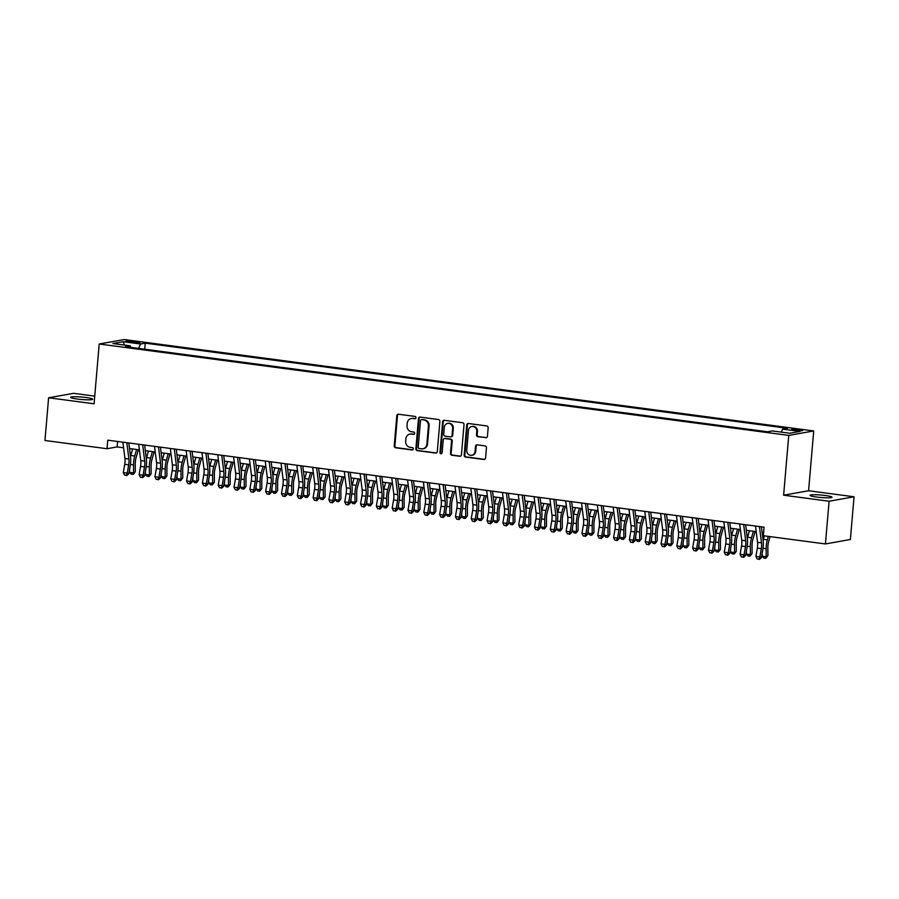 <?xml version="1.0" encoding="UTF-8"?>
<svg xmlns="http://www.w3.org/2000/svg" width="899" height="899" viewBox="0 0 899 899"><rect width="100%" height="100%" fill="white"/><g stroke="black" fill="none" stroke-linecap="round" stroke-linejoin="round"><path stroke-width="1.35" d="M415.979 417.743A1.191 1.09 -100.1 0 0 415.001 416.417L398.504 414.237A1.697 1.551 -100.1 0 0 396.807 415.709L394.223 445.893A1.697 1.551 -100.1 0 0 395.627 447.781L412.124 449.961A1.191 1.09 -100.1 0 0 413.304 448.938A1.191 1.09 -100.1 0 0 412.326 447.612L410.191 447.331A5.416 4.978 -100.1 0 1 405.685 441.308L405.899 438.791A5.416 4.978 -100.1 0 1 411.326 434.082L413.461 434.363A1.191 1.09 -100.1 0 0 414.641 433.34A1.191 1.09 -100.1 0 0 413.664 432.014L411.528 431.734A5.416 4.978 -100.1 0 1 407.022 425.71L407.236 423.193A5.416 4.978 -100.1 0 1 412.663 418.484L414.799 418.765A1.191 1.09 -100.1 0 0 415.979 417.743M825.327 495.506A11.046 1.236 4.9 0 0 810.01 495.338A11.046 1.236 4.9 0 0 816.697 497.046A11.046 1.236 4.9 0 0 832.013 497.226A11.046 1.236 4.9 0 0 825.327 495.506M85.967 397.504A11.046 1.236 4.9 0 0 70.65 397.336A11.046 1.236 4.9 0 0 77.336 399.044A11.046 1.236 4.9 0 0 92.653 399.223A11.046 1.236 4.9 0 0 85.967 397.504M799.368 429.576A5.518 0.618 4.9 0 0 791.704 429.486A5.518 0.618 4.9 0 0 795.053 430.34A5.518 0.618 4.9 0 0 802.717 430.43A5.518 0.618 4.9 0 0 799.368 429.576M485.741 437.757A1.697 1.551 -100.1 0 0 487.438 436.285L488.157 427.812A1.697 1.551 -100.1 0 0 486.752 425.935L468.435 423.508A1.697 1.551 -100.1 0 0 466.738 424.98L464.154 455.164A1.697 1.551 -100.1 0 0 465.558 457.052L483.876 459.479A1.697 1.551 -100.1 0 0 485.572 458.007L486.449 447.769A1.697 1.551 -100.1 0 0 485.044 445.893L477.2 444.848A1.697 1.551 -100.1 0 0 475.504 446.32L475.077 451.399A4.529 4.158 -100.1 0 1 471.717 455.31A4.529 4.158 -100.1 0 1 466.772 450.298L468.469 430.419A4.529 4.158 -100.1 0 1 471.829 426.508A4.529 4.158 -100.1 0 1 476.773 431.52L476.492 434.835A1.697 1.551 -100.1 0 0 477.897 436.723L486.415 437.633A1.697 1.551 -100.1 0 0 486.516 437.644M783.625 495.203L829.092 501.237L825.428 543.951L850.387 539.49L854.05 496.776L808.583 490.753L813.707 430.947L788.749 435.408L783.625 495.203L808.583 490.753M94.743 396.122L73.572 393.324L48.613 397.774L94.08 403.808L99.205 344.002L788.749 435.408M48.613 397.774L44.95 440.488L107.026 448.725L117.14 446.915L123.59 447.769M825.428 543.951L763.352 535.714L764.083 527.174L107.756 440.173L107.026 448.725M439.881 421.417A1.697 1.551 -100.1 0 0 438.476 419.53L420.159 417.102A1.697 1.551 -100.1 0 0 418.462 418.574L415.877 448.77A1.697 1.551 -100.1 0 0 417.282 450.646L435.599 453.074A1.697 1.551 -100.1 0 0 437.296 451.601L439.881 421.417M444.297 420.305L462.614 422.732A1.697 1.551 -100.1 0 1 464.019 424.62L461.434 454.804A1.697 1.551 -100.1 0 1 459.737 456.276L451.905 455.231A1.697 1.551 -100.1 0 1 450.489 453.354L451.545 441.106A1.697 1.551 -100.1 0 0 450.129 439.229L444.926 438.543A1.697 1.551 -100.1 0 0 443.241 440.004L442.139 452.759A1.191 1.09 -100.1 0 1 441.263 453.781A1.191 1.09 -100.1 0 1 439.971 452.467L442.6 421.777A1.697 1.551 -100.1 0 1 444.297 420.305M129.141 342.058L132.625 342.519A5.349 0.596 4.9 0 0 140.042 342.598A5.349 0.596 4.9 0 0 136.805 341.766L133.333 341.305A5.349 0.596 4.9 0 0 125.905 341.227A5.349 0.596 4.9 0 0 129.141 342.058M813.707 430.947L124.174 339.552L99.205 344.002M781.276 432.127L782.636 429.115L787.355 428.272L145.256 343.16L140.536 344.002L138.57 348.407M782.636 429.115L800.031 431.419L789.771 433.251L772.376 430.947L767.656 431.79L125.557 346.677L130.288 345.834L112.892 343.53L123.141 341.699L140.536 344.002M829.092 501.237L854.05 496.776M129.523 448.556L139.401 449.871M145.335 450.646L155.224 451.961M161.157 452.748L171.035 454.062M176.968 454.849L186.846 456.153M192.779 456.939L202.668 458.254M208.602 459.041L218.479 460.344M224.413 461.131L234.302 462.446M240.235 463.232L250.113 464.536M256.046 465.322L265.924 466.637M271.858 467.424L281.747 468.727M287.68 469.514L297.558 470.829M303.491 471.615L313.369 472.93M319.302 473.717L329.191 475.02M335.125 475.807L345.002 477.122M350.936 477.908L360.814 479.212M366.747 479.999L376.636 481.313M382.569 482.1L392.447 483.404M398.381 484.19L408.258 485.505M414.192 486.292L424.081 487.595M430.014 488.382L439.892 489.697M445.825 490.483L455.703 491.787M461.637 492.573L471.526 493.888M477.459 494.675L487.337 495.99M493.27 496.776L503.148 498.08M509.081 498.866L518.97 500.181M524.904 500.968L534.781 502.271M540.715 503.058L550.604 504.373M556.537 505.159L566.415 506.463M572.348 507.25L582.226 508.564M588.16 509.351L598.049 510.654M603.982 511.441L613.86 512.756M619.793 513.543L629.671 514.857M635.604 515.644L645.493 516.947M651.427 517.734L661.304 519.049M667.238 519.836L677.116 521.139M683.049 521.926L692.938 523.24M698.871 524.027L708.749 525.331M714.683 526.117L724.56 527.432M730.494 528.219L740.383 529.522M746.316 530.309L756.194 531.624M762.127 532.41L763.622 532.601M117.612 441.488L117.14 446.915M144.739 349.217L145.256 343.16M130.793 347.374L130.288 345.834M124.399 345.059L123.141 341.699M415.428 418.642L413.338 418.361A5.416 4.978 -100.1 0 0 411.922 418.395L411.248 418.518M409.91 434.116L410.585 433.992A5.416 4.978 -100.1 0 1 412 433.959L414.091 434.239M398.403 414.225A1.697 1.551 -100.1 0 0 397.482 415.585L394.897 445.769A1.697 1.551 -100.1 0 0 396.302 447.657L412.753 449.837M420.058 417.091A1.697 1.551 -100.1 0 0 419.136 418.451L416.552 448.646A1.697 1.551 -100.1 0 0 417.956 450.523L436.273 452.95A1.697 1.551 -100.1 0 0 436.375 452.961M421.665 419.676A1.191 1.09 -100.1 0 0 420.474 420.71L418.204 447.208A1.191 1.09 -100.1 0 0 419.192 448.522L421.44 448.826A5.416 4.978 -100.1 0 0 426.868 444.117L428.418 426.002A5.416 4.978 -100.1 0 0 423.912 419.979L422.339 419.563A1.191 1.09 -100.1 0 0 422.024 419.563L421.35 419.687M422.856 448.792L423.53 448.668A5.416 4.978 -100.1 0 0 427.542 443.994L426.868 444.117M422.339 419.563L424.586 419.855A5.416 4.978 -100.1 0 1 429.093 425.879L427.542 443.994M444.488 438.543L445.162 438.431A1.697 1.551 -100.1 0 1 445.612 438.42L450.804 439.105A1.697 1.551 -100.1 0 1 452.219 440.993L451.163 453.231A1.697 1.551 -100.1 0 0 452.579 455.119L460.412 456.153A1.697 1.551 -100.1 0 0 460.513 456.164M444.196 420.294A1.697 1.551 -100.1 0 0 443.274 421.653L440.645 452.343A1.191 1.09 -100.1 0 0 441.589 453.658M452.635 428.407A4.529 4.158 -100.1 0 0 447.68 423.395A4.529 4.158 -100.1 0 0 444.32 427.306L443.724 434.307A1.697 1.551 -100.1 0 0 445.129 436.195L450.332 436.88A1.697 1.551 -100.1 0 0 452.028 435.408L452.635 428.407L453.31 428.284A4.529 4.158 -100.1 0 0 448.354 423.272L447.68 423.395M450.77 436.869L451.444 436.745A1.697 1.551 -100.1 0 0 452.703 435.285L452.028 435.408M453.31 428.284L452.703 435.285M471.829 426.508L472.503 426.396A4.529 4.158 -100.1 0 1 477.448 431.396L477.167 434.711A1.697 1.551 -100.1 0 0 478.571 436.599L486.415 437.633M471.717 455.31L472.391 455.186A4.529 4.158 -100.1 0 0 475.751 451.276L475.077 451.399M477.111 444.836A1.697 1.551 -100.1 0 0 476.178 446.207L475.751 451.276M468.334 423.496A1.697 1.551 -100.1 0 0 467.413 424.856L464.828 455.04A1.697 1.551 -100.1 0 0 466.233 456.928L484.55 459.355A1.697 1.551 -100.1 0 0 484.651 459.367M138.334 449.725L136.075 457.737A8.63 3.293 97.6 0 0 135.266 463.648L135.3 471.66L133.614 474.009L131.333 474.29L129.625 472.38L129.613 469.199M129.625 472.38L133.58 472.908L133.546 464.895A12.946 4.933 -82.4 0 1 134.749 456.018L136.592 449.489M130.524 456.512A12.946 4.933 -82.4 0 1 130.793 455.49L132.636 448.972M132.917 474.503L135.3 471.66M126.838 442.713L128.894 459.018A8.63 3.293 -82.4 0 1 128.692 464.828L127.265 473.099L128.827 473.751L130.254 465.48A12.946 4.933 97.6 0 0 130.557 456.771L128.827 442.971M122.893 442.184L124.939 458.49A8.63 3.293 -82.4 0 1 124.736 464.3L123.309 472.571L127.265 473.099L126.163 475.335L124.579 475.133L126.163 475.335M126.793 475.605L128.827 473.751M123.309 472.571L124.579 475.133M154.145 451.815L151.886 459.827A8.63 3.293 97.6 0 0 151.088 465.749L151.122 473.762L149.425 476.099L147.155 476.391L145.436 474.481L145.424 471.301M145.436 474.481L149.391 474.998L149.358 466.986A12.946 4.933 -82.4 0 1 150.56 458.119L152.403 451.59M146.346 458.614A12.946 4.933 -82.4 0 1 146.604 457.591L148.447 451.062M148.728 476.605L151.122 473.762M169.967 453.916L167.697 461.929A8.63 3.293 97.6 0 0 166.899 467.84L166.933 475.852L165.236 478.201L162.966 478.493L161.258 476.571L161.236 473.391M161.258 476.571L165.202 477.099L165.169 469.087A12.946 4.933 -82.4 0 1 166.382 460.209L168.214 453.68M162.157 460.715A12.946 4.933 -82.4 0 1 162.427 459.681L164.27 453.163M164.551 478.695L166.933 475.852M185.778 456.007L183.52 464.019A8.63 3.293 97.6 0 0 182.711 469.941L182.744 477.953L181.059 480.302L178.777 480.583L177.069 478.673L177.058 475.492M177.069 478.673L181.025 479.189L180.991 471.177A12.946 4.933 -82.4 0 1 182.194 462.311L184.037 455.782M177.968 462.805A12.946 4.933 -82.4 0 1 178.238 461.783L180.081 455.254M180.362 480.796L182.744 477.953M201.59 458.108L199.331 466.12A8.63 3.293 97.6 0 0 198.533 472.031L198.567 480.044L196.87 482.392L194.6 482.684L192.88 480.763L192.869 477.583M192.88 480.763L196.836 481.291L196.802 473.279A12.946 4.933 -82.4 0 1 198.005 464.401L199.848 457.872M193.791 464.907A12.946 4.933 -82.4 0 1 194.06 463.884L195.892 457.355M196.184 482.887L198.567 480.044M142.66 444.803L144.705 461.108A8.63 3.293 -82.4 0 1 144.503 466.918L143.076 475.189L144.638 475.852L146.065 467.57A12.946 4.933 97.6 0 0 146.368 458.861L144.638 445.061M138.704 444.286L140.75 460.591A8.63 3.293 -82.4 0 1 140.547 466.39L139.12 474.672L143.076 475.189L141.975 477.436L140.401 477.223L141.975 477.436M142.604 477.695L144.638 475.852M139.12 474.672L140.401 477.223M158.471 446.904L160.528 463.21A8.63 3.293 -82.4 0 1 160.325 469.02L158.887 477.29L160.449 477.942L161.887 469.671A12.946 4.933 97.6 0 0 162.191 460.962L160.449 447.163M154.516 446.376L156.572 462.682A8.63 3.293 -82.4 0 1 156.37 468.491L154.931 476.762L158.887 477.29L157.797 479.527L156.212 479.324L157.797 479.527M158.415 479.796L160.449 477.942M154.931 476.762L156.212 479.324M174.282 448.994L176.339 465.3A8.63 3.293 -82.4 0 1 176.137 471.11L174.709 479.392L176.271 480.044L177.699 471.773A12.946 4.933 97.6 0 0 178.002 463.052L176.271 449.264M170.338 448.477L172.383 464.783A8.63 3.293 -82.4 0 1 172.181 470.593L170.754 478.864L174.709 479.392L173.608 481.628L172.024 481.414L173.608 481.628M174.237 481.886L176.271 480.044M170.754 478.864L172.024 481.414M190.105 451.096L192.15 467.401A8.63 3.293 -82.4 0 1 191.948 473.211L190.521 481.482L192.083 482.134L193.51 473.863A12.946 4.933 97.6 0 0 193.813 465.154L192.083 451.354M186.149 450.568L188.194 466.873A8.63 3.293 -82.4 0 1 187.992 472.683L186.565 480.954L190.521 481.482L189.419 483.718L187.846 483.516L189.419 483.718M190.049 483.988L192.083 482.134M186.565 480.954L187.846 483.516M217.412 460.209L215.153 468.21A8.63 3.293 97.6 0 0 214.344 474.133L214.378 482.145L212.681 484.494L210.411 484.775L208.703 482.864L208.68 479.684M208.703 482.864L212.658 483.381L212.613 475.369A12.946 4.933 -82.4 0 1 213.827 466.502L215.67 459.973M209.602 466.997A12.946 4.933 -82.4 0 1 209.872 465.974L211.715 459.445M211.995 484.988L214.378 482.145M205.916 453.186L207.972 469.492A8.63 3.293 -82.4 0 1 207.77 475.301L206.332 483.583L207.894 484.235L209.332 475.964A12.946 4.933 97.6 0 0 209.636 467.244L207.894 453.456M201.96 452.669L204.017 468.975A8.63 3.293 -82.4 0 1 203.815 474.784L202.387 483.055L206.332 483.583L205.242 485.82L203.657 485.606L205.242 485.82M205.86 486.078L207.894 484.235M202.387 483.055L203.657 485.606M233.223 462.3L230.964 470.312A8.63 3.293 97.6 0 0 230.155 476.223L230.189 484.235L228.503 486.584L226.222 486.876L224.514 484.954L224.503 481.785M224.514 484.954L228.47 485.482L228.436 477.47A12.946 4.933 -82.4 0 1 229.638 468.593L231.481 462.075M225.413 469.098A12.946 4.933 -82.4 0 1 225.683 468.076L227.526 461.547M227.807 487.078L230.189 484.235M221.727 455.287L223.784 471.593A8.63 3.293 -82.4 0 1 223.581 477.403L222.154 485.674L223.716 486.325L225.143 478.054A12.946 4.933 97.6 0 0 225.447 469.345L223.716 455.546M217.783 454.759L219.828 471.065A8.63 3.293 -82.4 0 1 219.626 476.875L218.199 485.157L222.154 485.674L221.053 487.91L219.468 487.708L221.053 487.91M221.682 488.179L223.716 486.325M218.199 485.157L219.468 487.708M249.034 464.401L246.775 472.402A8.63 3.293 97.6 0 0 245.978 478.324L246.011 486.337L244.314 488.685L242.045 488.966L240.325 487.056L240.314 483.876M240.325 487.056L244.281 487.584L244.247 479.572A12.946 4.933 -82.4 0 1 245.449 470.694L247.292 464.165M241.235 471.188A12.946 4.933 -82.4 0 1 241.505 470.166L243.337 463.637M243.629 489.18L246.011 486.337M237.55 457.377L239.595 473.694A8.63 3.293 -82.4 0 1 239.392 479.493L237.965 487.775L239.527 488.427L240.954 480.156A12.946 4.933 97.6 0 0 241.258 471.436L239.527 457.647M233.594 456.861L235.639 473.166A8.63 3.293 -82.4 0 1 235.448 478.976L234.01 487.247L237.965 487.775L236.864 490.011L235.291 489.798L236.864 490.011M237.493 490.27L239.527 488.427M234.01 487.247L235.291 489.798M264.857 466.491L262.598 474.503A8.63 3.293 97.6 0 0 261.789 480.414L261.823 488.427L260.126 490.775L257.856 491.068L256.148 489.146L256.136 485.977M256.148 489.146L260.103 489.674L260.069 481.662A12.946 4.933 -82.4 0 1 261.272 472.784L263.115 466.266M257.047 473.29A12.946 4.933 -82.4 0 1 257.316 472.267L259.159 465.738M259.44 491.281L261.823 488.427M253.361 459.479L255.417 475.785A8.63 3.293 -82.4 0 1 255.215 481.594L253.776 489.865L255.338 490.528L256.777 482.246A12.946 4.933 97.6 0 0 257.08 473.537L255.338 459.737M249.405 458.951L251.462 475.256A8.63 3.293 -82.4 0 1 251.259 481.066L249.832 489.348L253.776 489.865L252.686 492.113L251.102 491.899L252.686 492.113M253.304 492.371L255.338 490.528M249.832 489.348L251.102 491.899M280.668 468.593L278.409 476.605A8.63 3.293 97.6 0 0 277.6 482.516L277.645 490.528L275.948 492.877L273.678 493.158L271.959 491.247L271.947 488.067M271.959 491.247L275.914 491.775L275.881 483.763A12.946 4.933 -82.4 0 1 277.083 474.886L278.926 468.357M272.858 475.38A12.946 4.933 -82.4 0 1 273.127 474.357L274.97 467.84M275.251 493.371L277.645 490.528M269.183 461.58L271.228 477.886A8.63 3.293 -82.4 0 1 271.026 483.696L269.599 491.967L271.161 492.618L272.588 484.347A12.946 4.933 97.6 0 0 272.891 475.627L271.161 461.839M265.227 461.052L267.273 477.358A8.63 3.293 -82.4 0 1 267.07 483.168L265.643 491.438L269.599 491.967L268.498 494.203L266.913 493.989L268.498 494.203M269.127 494.461L271.161 492.618M265.643 491.438L266.913 493.989M296.479 470.683L294.22 478.695A8.63 3.293 97.6 0 0 293.422 484.617L293.456 492.63L291.759 494.967L289.489 495.259L287.77 493.349L287.759 490.169M287.77 493.349L291.726 493.866L291.692 485.853A12.946 4.933 -82.4 0 1 292.894 476.976L294.737 470.458M288.68 477.481A12.946 4.933 -82.4 0 1 288.95 476.459L290.782 469.93M291.074 495.473L293.456 492.63M284.994 463.67L287.039 479.976A8.63 3.293 -82.4 0 1 286.837 485.786L285.41 494.057L286.972 494.72L288.41 486.438A12.946 4.933 97.6 0 0 288.703 477.729L286.972 463.929M281.039 463.142L283.095 479.459A8.63 3.293 -82.4 0 1 282.893 485.258L281.454 493.54L285.41 494.057L284.309 496.304L282.736 496.091L284.309 496.304M284.938 496.563L286.972 494.72M281.454 493.54L282.736 496.091M312.301 472.784L310.043 480.796A8.63 3.293 97.6 0 0 309.234 486.707L309.267 494.72L307.57 497.068L305.3 497.361L303.592 495.439L303.581 492.259M303.592 495.439L307.548 495.967L307.514 487.955A12.946 4.933 -82.4 0 1 308.717 479.077L310.56 472.548M304.491 479.572A12.946 4.933 -82.4 0 1 304.761 478.549L306.604 472.031M306.885 497.563L309.267 494.72M300.805 465.772L302.862 482.078A8.63 3.293 -82.4 0 1 302.66 487.887L301.221 496.158L302.794 496.81L304.222 488.539A12.946 4.933 97.6 0 0 304.525 479.83L302.783 466.03M296.85 465.244L298.906 481.549A8.63 3.293 -82.4 0 1 298.704 487.359L297.277 495.63L301.221 496.158L300.131 498.394L298.547 498.192L300.131 498.394M300.749 498.664L302.794 496.81M297.277 495.63L298.547 498.192M328.113 474.874L325.854 482.887A8.63 3.293 97.6 0 0 325.045 488.809L325.09 496.821L323.393 499.159L321.123 499.451L319.403 497.54L319.392 494.36M319.403 497.54L323.359 498.057L323.325 490.045A12.946 4.933 -82.4 0 1 324.528 481.179L326.371 474.65M320.302 481.673A12.946 4.933 -82.4 0 1 320.572 480.65L322.415 474.121M322.696 499.664L325.09 496.821M316.628 467.862L318.673 484.168A8.63 3.293 -82.4 0 1 318.471 489.977L317.044 498.248L318.606 498.911L320.033 490.64A12.946 4.933 97.6 0 0 320.336 481.92L318.606 468.132M312.672 467.345L314.717 483.651A8.63 3.293 -82.4 0 1 314.515 489.461L313.088 497.731L317.044 498.248L315.942 500.496L314.358 500.282L315.942 500.496M316.572 500.754L318.606 498.911M313.088 497.731L314.358 500.282M343.924 476.976L341.665 484.988A8.63 3.293 97.6 0 0 340.867 490.899L340.901 498.911L339.204 501.26L336.934 501.552L335.226 499.63L335.203 496.45M335.226 499.63L339.17 500.159L339.137 492.146A12.946 4.933 -82.4 0 1 340.339 483.269L342.182 476.74M336.125 483.774A12.946 4.933 -82.4 0 1 336.395 482.741L338.238 476.223M338.518 501.754L340.901 498.911M332.439 469.963L334.484 486.269A8.63 3.293 -82.4 0 1 334.282 492.079L332.855 500.35L334.417 501.001L335.855 492.731A12.946 4.933 97.6 0 0 336.159 484.022L334.417 470.222M328.483 469.435L330.54 485.741A8.63 3.293 -82.4 0 1 330.338 491.551L328.899 499.822L332.855 500.35L331.753 502.586L330.18 502.384L331.753 502.586M332.383 502.856L334.417 501.001M328.899 499.822L330.18 502.384M359.746 479.077L357.487 487.078A8.63 3.293 97.6 0 0 356.678 493L356.712 501.013L355.015 503.361L352.745 503.642L351.037 501.732L351.026 498.552M351.037 501.732L354.993 502.249L354.959 494.236A12.946 4.933 -82.4 0 1 356.161 485.37L358.004 478.841M351.936 485.865A12.946 4.933 -82.4 0 1 352.206 484.842L354.049 478.313M354.33 503.856L356.712 501.013M348.25 472.054L350.307 488.359A8.63 3.293 -82.4 0 1 350.104 494.169L348.666 502.451L350.239 503.103L351.666 494.832A12.946 4.933 97.6 0 0 351.97 486.112L350.228 472.323M344.295 471.537L346.351 487.842A8.63 3.293 -82.4 0 1 346.149 493.652L344.722 501.923L348.666 502.451L347.576 504.687L345.991 504.474L347.576 504.687M348.194 504.946L350.239 503.103M344.722 501.923L345.991 504.474M375.557 481.167L373.299 489.18A8.63 3.293 97.6 0 0 372.501 495.091L372.534 503.103L370.838 505.452L368.568 505.744L366.848 503.822L366.837 500.642M366.848 503.822L370.804 504.35L370.77 496.338A12.946 4.933 -82.4 0 1 371.972 487.46L373.815 480.943M367.747 487.966A12.946 4.933 -82.4 0 1 368.017 486.943L369.86 480.414M370.141 505.946L372.534 503.103M364.073 474.155L366.118 490.461A8.63 3.293 -82.4 0 1 365.915 496.27L364.488 504.541L366.05 505.193L367.477 496.922A12.946 4.933 97.6 0 0 367.781 488.213L366.05 474.414M360.117 473.627L362.162 489.933A8.63 3.293 -82.4 0 1 361.96 495.742L360.533 504.013L364.488 504.541L363.387 506.778L361.803 506.575L363.387 506.778M364.016 507.047L366.05 505.193M360.533 504.013L361.803 506.575M391.368 483.269L389.11 491.27A8.63 3.293 97.6 0 0 388.312 497.192L388.346 505.204L386.649 507.553L384.379 507.834L382.671 505.923L382.648 502.743M382.671 505.923L386.615 506.44L386.581 498.428A12.946 4.933 -82.4 0 1 387.795 489.562L389.627 483.033M383.57 490.056A12.946 4.933 -82.4 0 1 383.839 489.034L385.682 482.505M385.963 508.047L388.346 505.204M379.884 476.245L381.929 492.551A8.63 3.293 -82.4 0 1 381.738 498.361L380.299 506.643L381.861 507.294L383.3 499.024A12.946 4.933 97.6 0 0 383.603 490.303L381.861 476.515M375.928 475.728L377.985 492.034A8.63 3.293 -82.4 0 1 377.782 497.844L376.344 506.115L380.299 506.643L379.209 508.879L377.625 508.665L379.209 508.879M379.827 509.137L381.861 507.294M376.344 506.115L377.625 508.665M407.191 485.359L404.932 493.371A8.63 3.293 97.6 0 0 404.123 499.282L404.157 507.294L402.471 509.643L400.19 509.935L398.482 508.014L398.471 504.845M398.482 508.014L402.437 508.542L402.404 500.529A12.946 4.933 -82.4 0 1 403.606 491.652L405.449 485.134M399.381 492.158A12.946 4.933 -82.4 0 1 399.65 491.135L401.493 484.606M401.774 510.138L404.157 507.294M395.695 478.347L397.751 494.652A8.63 3.293 -82.4 0 1 397.549 500.462L396.122 508.733L397.684 509.396L399.111 501.114A12.946 4.933 97.6 0 0 399.414 492.405L397.684 478.605M391.75 477.818L393.796 494.124A8.63 3.293 -82.4 0 1 393.593 499.934L392.166 508.216L396.122 508.733L395.021 510.98L393.436 510.767L395.021 510.98M395.65 511.239L397.684 509.396M392.166 508.216L393.436 510.767M423.002 487.46L420.743 495.461A8.63 3.293 97.6 0 0 419.945 501.384L419.979 509.396L418.282 511.745L416.012 512.025L414.293 510.115L414.282 506.935M414.293 510.115L418.249 510.643L418.215 502.631A12.946 4.933 -82.4 0 1 419.417 493.753L421.26 487.224M415.192 494.248A12.946 4.933 -82.4 0 1 415.462 493.225L417.305 486.707M417.586 512.239L419.979 509.396M411.517 480.437L413.562 496.754A8.63 3.293 -82.4 0 1 413.36 502.552L411.933 510.834L413.495 511.486L414.922 503.215A12.946 4.933 97.6 0 0 415.226 494.495L413.495 480.707M407.562 479.92L409.607 496.226A8.63 3.293 -82.4 0 1 409.405 502.035L407.977 510.306L411.933 510.834L410.832 513.071L409.247 512.857L410.832 513.071M411.461 513.329L413.495 511.486M407.977 510.306L409.247 512.857M438.824 489.55L436.554 497.563A8.63 3.293 97.6 0 0 435.757 503.485L435.79 511.497L434.093 513.835L431.823 514.127L430.115 512.205L430.093 509.036M430.115 512.205L434.06 512.733L434.026 504.721A12.946 4.933 -82.4 0 1 435.24 495.843L437.071 489.326M431.014 496.349A12.946 4.933 -82.4 0 1 431.284 495.327L433.127 488.798M433.408 514.34L435.79 511.497M427.328 482.538L429.385 498.844A8.63 3.293 -82.4 0 1 429.183 504.654L427.744 512.924L429.306 513.587L430.745 505.305A12.946 4.933 97.6 0 0 431.048 496.596L429.306 482.797M423.373 482.01L425.429 498.316A8.63 3.293 -82.4 0 1 425.227 504.125L423.789 512.408L427.744 512.924L426.654 515.172L425.07 514.958L426.654 515.172M427.272 515.43L429.306 513.587M423.789 512.408L425.07 514.958M454.636 491.652L452.377 499.664A8.63 3.293 97.6 0 0 451.568 505.575L451.601 513.587L449.916 515.936L447.635 516.217L445.926 514.307L445.915 511.126M445.926 514.307L449.882 514.835L449.848 506.822A12.946 4.933 -82.4 0 1 451.051 497.945L452.894 491.416M446.825 498.439A12.946 4.933 -82.4 0 1 447.095 497.417L448.938 490.899M449.219 516.431L451.601 513.587M443.14 484.64L445.196 500.945A8.63 3.293 -82.4 0 1 444.994 506.755L443.567 515.026L445.129 515.678L446.556 507.407A12.946 4.933 97.6 0 0 446.859 498.698L445.129 484.898M439.195 484.112L441.24 500.417A8.63 3.293 -82.4 0 1 441.038 506.227L439.611 514.498L443.567 515.026L442.465 517.262L440.881 517.06L442.465 517.262M443.095 517.532L445.129 515.678M439.611 514.498L440.881 517.06M470.447 493.742L468.188 501.754A8.63 3.293 97.6 0 0 467.39 507.677L467.424 515.689L465.727 518.026L463.457 518.318L461.738 516.408L461.726 513.228M461.738 516.408L465.693 516.925L465.66 508.913A12.946 4.933 -82.4 0 1 466.862 500.035L468.705 493.517M462.648 500.541A12.946 4.933 -82.4 0 1 462.906 499.518L464.749 492.989M465.03 518.532L467.424 515.689M458.962 486.73L461.007 503.035A8.63 3.293 -82.4 0 1 460.805 508.845L459.378 517.116L460.94 517.779L462.367 509.497A12.946 4.933 97.6 0 0 462.67 500.788L460.94 486.988M455.006 486.202L457.052 502.519A8.63 3.293 -82.4 0 1 456.849 508.317L455.422 516.599L459.378 517.116L458.276 519.364L456.703 519.15L458.276 519.364M458.906 519.622L460.94 517.779M455.422 516.599L456.703 519.15M486.269 495.843L483.999 503.856A8.63 3.293 97.6 0 0 483.201 509.767L483.235 517.779L481.538 520.128L479.268 520.42L477.56 518.498L477.538 515.318M477.56 518.498L481.504 519.026L481.471 511.014A12.946 4.933 -82.4 0 1 482.684 502.136L484.516 495.607M478.459 502.631A12.946 4.933 -82.4 0 1 478.729 501.608L480.572 495.091M480.853 520.622L483.235 517.779M474.773 488.831L476.83 505.137A8.63 3.293 -82.4 0 1 476.627 510.947L475.189 519.217L476.751 519.869L478.189 511.598A12.946 4.933 97.6 0 0 478.493 502.889L476.751 489.09M470.818 488.303L472.874 504.609A8.63 3.293 -82.4 0 1 472.672 510.418L471.233 518.689L475.189 519.217L474.099 521.454L472.514 521.251L474.099 521.454M474.717 521.723L476.751 519.869M471.233 518.689L472.514 521.251M502.08 497.934L499.822 505.946A8.63 3.293 97.6 0 0 499.012 511.868L499.046 519.88L497.361 522.229L495.079 522.51L493.371 520.6L493.36 517.419M493.371 520.6L497.327 521.117L497.293 513.104A12.946 4.933 -82.4 0 1 498.496 504.238L500.338 497.709M494.27 504.732A12.946 4.933 -82.4 0 1 494.54 503.71L496.383 497.181M496.664 522.724L499.046 519.88M490.584 490.921L492.641 507.227A8.63 3.293 -82.4 0 1 492.438 513.037L491.011 521.308L492.573 521.971L494.001 513.7A12.946 4.933 97.6 0 0 494.304 504.98L492.573 491.191M486.64 490.404L488.685 506.71A8.63 3.293 -82.4 0 1 488.483 512.52L487.056 520.791L491.011 521.308L489.91 523.555L488.326 523.342L489.91 523.555M490.539 523.814L492.573 521.971M487.056 520.791L488.326 523.342M517.891 500.035L515.633 508.047A8.63 3.293 97.6 0 0 514.835 513.958L514.869 521.971L513.172 524.319L510.902 524.611L509.182 522.69L509.171 519.51M509.182 522.69L513.138 523.218L513.104 515.206A12.946 4.933 -82.4 0 1 514.307 506.328L516.15 499.799M510.093 506.834A12.946 4.933 -82.4 0 1 510.362 505.811L512.194 499.282M512.486 524.814L514.869 521.971M506.407 493.023L508.452 509.328A8.63 3.293 -82.4 0 1 508.25 515.138L506.822 523.409L508.385 524.061L509.812 515.79A12.946 4.933 97.6 0 0 510.115 507.081L508.385 493.281M502.451 492.495L504.496 508.8A8.63 3.293 -82.4 0 1 504.305 514.61L502.867 522.881L506.822 523.409L505.721 525.645L504.148 525.443L505.721 525.645M506.351 525.915L508.385 524.061M502.867 522.881L504.148 525.443M533.714 502.136L531.455 510.138A8.63 3.293 97.6 0 0 530.646 516.06L530.68 524.072L528.983 526.421L526.713 526.702L525.005 524.791L524.982 521.611M525.005 524.791L528.96 525.308L528.915 517.296A12.946 4.933 -82.4 0 1 530.129 508.429L531.972 501.9M525.904 508.924A12.946 4.933 -82.4 0 1 526.173 507.901L528.016 501.372M528.297 526.915L530.68 524.072M549.525 504.227L547.266 512.239A8.63 3.293 97.6 0 0 546.457 518.15L546.491 526.162L544.805 528.511L542.535 528.803L540.816 526.881L540.805 523.712M540.816 526.881L544.772 527.41L544.738 519.397A12.946 4.933 -82.4 0 1 545.94 510.52L547.783 504.002M541.715 511.025A12.946 4.933 -82.4 0 1 541.985 510.003L543.828 503.474M544.109 529.005L546.491 526.162M565.336 506.328L563.077 514.329A8.63 3.293 97.6 0 0 562.28 520.251L562.313 528.264L560.616 530.612L558.346 530.893L556.627 528.983L556.616 525.803M556.627 528.983L560.583 529.5L560.549 521.487A12.946 4.933 -82.4 0 1 561.751 512.621L563.594 506.092M557.537 513.115A12.946 4.933 -82.4 0 1 557.807 512.093L559.639 505.564M559.931 531.107L562.313 528.264M522.218 495.113L524.274 511.419A8.63 3.293 -82.4 0 1 524.072 517.228L522.634 525.51L524.196 526.162L525.634 517.891A12.946 4.933 97.6 0 0 525.937 509.171L524.196 495.383M518.262 494.596L520.319 510.902A8.63 3.293 -82.4 0 1 520.116 516.711L518.689 524.982L522.634 525.51L521.544 527.747L519.959 527.533L521.544 527.747M522.162 528.005L524.196 526.162M518.689 524.982L519.959 527.533M538.04 497.214L540.085 513.52A8.63 3.293 -82.4 0 1 539.883 519.33L538.456 527.601L540.018 528.252L541.445 519.982A12.946 4.933 97.6 0 0 541.749 511.273L540.018 497.473M534.085 496.686L536.13 512.992A8.63 3.293 -82.4 0 1 535.928 518.802L534.5 527.084L538.456 527.601L537.355 529.837L535.77 529.635L537.355 529.837M537.984 530.107L540.018 528.252M534.5 527.084L535.77 529.635M553.851 499.305L555.897 515.61A8.63 3.293 -82.4 0 1 555.694 521.42L554.267 529.702L555.829 530.354L557.256 522.083A12.946 4.933 97.6 0 0 557.56 513.363L555.829 499.574M549.896 498.788L551.952 515.093A8.63 3.293 -82.4 0 1 551.75 520.903L550.312 529.174L554.267 529.702L553.166 531.938L551.593 531.725L553.166 531.938M553.795 532.197L555.829 530.354M550.312 529.174L551.593 531.725M581.159 508.418L578.9 516.431A8.63 3.293 97.6 0 0 578.091 522.341L578.124 530.354L576.428 532.702L574.158 532.995L572.449 531.073L572.438 527.904M572.449 531.073L576.405 531.601L576.371 523.589A12.946 4.933 -82.4 0 1 577.574 514.711L579.417 508.193M573.348 515.217A12.946 4.933 -82.4 0 1 573.618 514.194L575.461 507.665M575.742 533.197L578.124 530.354M569.663 501.406L571.719 517.712A8.63 3.293 -82.4 0 1 571.517 523.521L570.078 531.792L571.652 532.455L573.079 524.173A12.946 4.933 97.6 0 0 573.382 515.464L571.64 501.664M565.707 500.878L567.763 517.183A8.63 3.293 -82.4 0 1 567.561 522.993L566.134 531.275L570.078 531.792L568.988 534.04L567.404 533.826L568.988 534.04M569.606 534.298L571.652 532.455M566.134 531.275L567.404 533.826M596.97 510.52L594.711 518.532A8.63 3.293 97.6 0 0 593.902 524.443L593.947 532.455L592.25 534.804L589.98 535.085L588.261 533.174L588.249 529.994M588.261 533.174L592.216 533.703L592.183 525.69A12.946 4.933 -82.4 0 1 593.385 516.813L595.228 510.284M589.16 517.307A12.946 4.933 -82.4 0 1 589.429 516.284L591.272 509.767M591.553 535.298L593.947 532.455M585.485 503.507L587.53 519.813A8.63 3.293 -82.4 0 1 587.328 525.612L585.901 533.894L587.463 534.545L588.89 526.275A12.946 4.933 97.6 0 0 589.193 517.554L587.463 503.766M581.529 502.979L583.575 519.285A8.63 3.293 -82.4 0 1 583.372 525.095L581.945 533.365L585.901 533.894L584.799 536.13L583.215 535.916L584.799 536.13M585.429 536.388L587.463 534.545M581.945 533.365L583.215 535.916M612.781 512.61L610.522 520.622A8.63 3.293 97.6 0 0 609.724 526.544L609.758 534.557L608.061 536.894L605.791 537.186L604.072 535.276L604.061 532.096M604.072 535.276L608.027 535.793L607.994 527.78A12.946 4.933 -82.4 0 1 609.196 518.903L611.039 512.385M604.982 519.408A12.946 4.933 -82.4 0 1 605.252 518.386L607.083 511.857M607.376 537.4L609.758 534.557M601.296 505.598L603.341 521.903A8.63 3.293 -82.4 0 1 603.139 527.713L601.712 535.984L603.274 536.647L604.712 528.365A12.946 4.933 97.6 0 0 605.005 519.656L603.274 505.856M597.341 505.069L599.397 521.386A8.63 3.293 -82.4 0 1 599.195 527.185L597.756 535.467L601.712 535.984L600.611 538.231L599.037 538.018L600.611 538.231M601.24 538.49L603.274 536.647M597.756 535.467L599.037 538.018M628.603 514.711L626.345 522.724A8.63 3.293 97.6 0 0 625.535 528.634L625.569 536.647L623.872 538.995L621.602 539.276L619.894 537.366L619.883 534.186M619.894 537.366L623.85 537.894L623.816 529.882A12.946 4.933 -82.4 0 1 625.019 521.004L626.861 514.475M620.793 521.499A12.946 4.933 -82.4 0 1 621.063 520.476L622.906 513.958M623.187 539.49L625.569 536.647M617.107 507.699L619.164 524.005A8.63 3.293 -82.4 0 1 618.962 529.814L617.523 538.085L619.096 538.737L620.524 530.466A12.946 4.933 97.6 0 0 620.827 521.757L619.085 507.957M613.152 507.171L615.208 523.476A8.63 3.293 -82.4 0 1 615.006 529.286L613.579 537.557L617.523 538.085L616.433 540.321L614.849 540.119L616.433 540.321M617.051 540.591L619.096 538.737M613.579 537.557L614.849 540.119M644.414 516.801L642.156 524.814A8.63 3.293 97.6 0 0 641.358 530.736L641.392 538.748L639.695 541.086L637.425 541.378L635.705 539.467L635.694 536.287M635.705 539.467L639.661 539.984L639.627 531.972A12.946 4.933 -82.4 0 1 640.83 523.106L642.673 516.577M636.604 523.6A12.946 4.933 -82.4 0 1 636.874 522.577L638.717 516.048M638.998 541.591L641.392 538.748M632.93 509.789L634.975 526.095A8.63 3.293 -82.4 0 1 634.773 531.905L633.346 540.175L634.908 540.838L636.335 532.556A12.946 4.933 97.6 0 0 636.638 523.847L634.908 510.059M628.974 509.272L631.019 525.578A8.63 3.293 -82.4 0 1 630.817 531.388L629.39 539.658L633.346 540.175L632.244 542.423L630.66 542.209L632.244 542.423M632.874 542.681L634.908 540.838M629.39 539.658L630.66 542.209M660.226 518.903L657.967 526.915A8.63 3.293 97.6 0 0 657.169 532.826L657.203 540.838L655.506 543.187L653.236 543.479L651.528 541.558L651.505 538.377M651.528 541.558L655.472 542.086L655.438 534.073A12.946 4.933 -82.4 0 1 656.652 525.196L658.484 518.667M652.427 525.701A12.946 4.933 -82.4 0 1 652.696 524.668L654.539 518.15M654.82 543.681L657.203 540.838M648.741 511.891L650.786 528.196A8.63 3.293 -82.4 0 1 650.584 534.006L649.157 542.277L650.719 542.929L652.157 534.658A12.946 4.933 97.6 0 0 652.46 525.949L650.719 512.149M644.785 511.362L646.842 527.668A8.63 3.293 -82.4 0 1 646.639 533.478L645.201 541.749L649.157 542.277L648.055 544.513L646.482 544.311L648.055 544.513M648.685 544.783L650.719 542.929M645.201 541.749L646.482 544.311M676.048 521.004L673.789 529.005A8.63 3.293 97.6 0 0 672.98 534.927L673.014 542.94L671.317 545.288L669.047 545.569L667.339 543.659L667.328 540.479M667.339 543.659L671.295 544.176L671.261 536.164A12.946 4.933 -82.4 0 1 672.463 527.297L674.306 520.768M668.238 527.792A12.946 4.933 -82.4 0 1 668.508 526.769L670.351 520.24M670.632 545.783L673.014 542.94M664.552 513.981L666.609 530.286A8.63 3.293 -82.4 0 1 666.406 536.096L664.979 544.378L666.541 545.03L667.968 536.759A12.946 4.933 97.6 0 0 668.272 528.039L666.541 514.25M660.596 513.464L662.653 529.769A8.63 3.293 -82.4 0 1 662.451 535.579L661.023 543.85L664.979 544.378L663.878 546.614L662.293 546.401L663.878 546.614M664.496 546.873L666.541 545.03M661.023 543.85L662.293 546.401M691.859 523.094L689.6 531.107A8.63 3.293 97.6 0 0 688.803 537.018L688.836 545.03L687.139 547.379L684.869 547.671L683.15 545.749L683.139 542.569M683.15 545.749L687.106 546.277L687.072 538.265A12.946 4.933 -82.4 0 1 688.274 529.387L690.117 522.858M684.049 529.893A12.946 4.933 -82.4 0 1 684.319 528.87L686.162 522.341M686.443 547.873L688.836 545.03M680.374 516.082L682.42 532.388A8.63 3.293 -82.4 0 1 682.217 538.198L680.79 546.468L682.352 547.12L683.779 538.849A12.946 4.933 97.6 0 0 684.083 530.14L682.352 516.341M676.419 515.554L678.464 531.86A8.63 3.293 -82.4 0 1 678.262 537.669L676.835 545.94L680.79 546.468L679.689 548.705L678.104 548.502L679.689 548.705M680.318 548.974L682.352 547.12M676.835 545.94L678.104 548.502M707.682 525.196L705.412 533.197A8.63 3.293 97.6 0 0 704.614 539.119L704.647 547.131L702.951 549.48L700.681 549.761L698.972 547.851L698.95 544.67M698.972 547.851L702.917 548.368L702.883 540.355A12.946 4.933 -82.4 0 1 704.097 531.489L705.929 524.96M699.871 531.983A12.946 4.933 -82.4 0 1 700.141 530.961L701.984 524.432M702.265 549.974L704.647 547.131M696.186 518.172L698.242 534.478A8.63 3.293 -82.4 0 1 698.04 540.288L696.601 548.57L698.163 549.222L699.602 540.951A12.946 4.933 97.6 0 0 699.905 532.23L698.163 518.442M692.23 517.655L694.286 533.961A8.63 3.293 -82.4 0 1 694.084 539.771L692.646 548.042L696.601 548.57L695.511 550.806L693.927 550.593L695.511 550.806M696.129 551.065L698.163 549.222M692.646 548.042L693.927 550.593M723.493 527.286L721.234 535.298A8.63 3.293 97.6 0 0 720.425 541.209L720.459 549.222L718.773 551.57L716.492 551.862L714.784 549.941L714.772 546.772M714.784 549.941L718.739 550.469L718.706 542.457A12.946 4.933 -82.4 0 1 719.908 533.579L721.751 527.061M715.683 534.085A12.946 4.933 -82.4 0 1 715.952 533.062L717.795 526.533M718.076 552.065L720.459 549.222M711.997 520.274L714.053 536.579A8.63 3.293 -82.4 0 1 713.851 542.389L712.424 550.66L713.986 551.323L715.413 543.041A12.946 4.933 97.6 0 0 715.716 534.332L713.986 520.532M708.052 519.746L710.098 536.051A8.63 3.293 -82.4 0 1 709.895 541.861L708.468 550.143L712.424 550.66L711.323 552.907L709.738 552.694L711.323 552.907M711.952 553.166L713.986 551.323M708.468 550.143L709.738 552.694M739.304 529.387L737.045 537.388A8.63 3.293 97.6 0 0 736.247 543.311L736.281 551.323L734.584 553.672L732.314 553.953L730.595 552.042L730.584 548.862M730.595 552.042L734.55 552.57L734.517 544.558A12.946 4.933 -82.4 0 1 735.719 535.68L737.562 529.151M731.494 536.175A12.946 4.933 -82.4 0 1 731.764 535.152L733.606 528.634M733.887 554.166L736.281 551.323M727.819 522.364L729.864 538.681A8.63 3.293 -82.4 0 1 729.662 544.479L728.235 552.761L729.797 553.413L731.224 545.142A12.946 4.933 97.6 0 0 731.528 536.422L729.797 522.634M723.864 521.847L725.909 538.153A8.63 3.293 -82.4 0 1 725.707 543.962L724.279 552.233L728.235 552.761L727.134 554.998L725.549 554.784L727.134 554.998M727.763 555.256L729.797 553.413M724.279 552.233L725.549 554.784M755.126 531.478L752.856 539.49A8.63 3.293 97.6 0 0 752.058 545.401L752.092 553.413L750.395 555.762L748.125 556.054L746.417 554.132L746.395 550.963M746.417 554.132L750.362 554.661L750.328 546.648A12.946 4.933 -82.4 0 1 751.542 537.771L753.373 531.253M747.316 538.276A12.946 4.933 -82.4 0 1 747.586 537.254L749.429 530.725M749.71 556.267L752.092 553.413M743.63 524.465L745.687 540.771A8.63 3.293 -82.4 0 1 745.485 546.581L744.046 554.852L745.608 555.515L747.047 547.233A12.946 4.933 97.6 0 0 747.35 538.523L745.608 524.724M739.675 523.937L741.731 540.243A8.63 3.293 -82.4 0 1 741.529 546.053L740.091 554.335L744.046 554.852L742.956 557.099L741.372 556.886L742.956 557.099M743.574 557.358L745.608 555.515M740.091 554.335L741.372 556.886M770.083 536.613L768.679 541.591A8.63 3.293 97.6 0 0 767.87 547.502L767.903 555.515L766.218 557.863L763.936 558.144L762.228 556.234L762.217 553.054M762.228 556.234L766.184 556.762L766.15 548.75A12.946 4.933 -82.4 0 1 767.353 539.872L768.342 536.377M763.127 540.366A12.946 4.933 -82.4 0 1 763.397 539.344L764.386 535.86M765.521 558.358L767.903 555.515M759.441 526.567L761.498 542.872A8.63 3.293 -82.4 0 1 761.296 548.682L759.869 556.953L761.431 557.605L762.858 549.334A12.946 4.933 97.6 0 0 763.161 540.625L761.431 526.825M755.497 526.039L757.542 542.344A8.63 3.293 -82.4 0 1 757.34 548.154L755.913 556.425L759.869 556.953L758.767 559.189L757.183 558.976L758.767 559.189M759.397 559.448L761.431 557.605M755.913 556.425L757.183 558.976M133.221 342.586L133.333 341.305M136.715 342.867L136.805 341.766M413.338 418.361L412.663 418.484M414.057 434.262L413.461 434.363M412 433.959L411.326 434.082M412.72 449.86L412.124 449.961M396.302 447.657L395.627 447.781M394.897 445.769L394.223 445.893M397.482 415.585L396.807 415.709M415.394 418.664L414.799 418.765M436.273 452.95L435.599 453.074M417.956 450.523L417.282 450.646M416.552 448.646L415.877 448.77M419.136 418.451L418.462 418.574M429.093 425.879L428.418 426.002M424.586 419.855L423.912 419.979M460.412 456.153L459.737 456.276M452.579 455.119L451.905 455.231M451.163 453.231L450.489 453.354M452.219 440.993L451.545 441.106M450.804 439.105L450.129 439.229M445.612 438.42L444.926 438.543M440.645 452.343L439.971 452.467M443.274 421.653L442.6 421.777M478.571 436.599L477.897 436.723M477.167 434.711L476.492 434.835M477.448 431.396L476.773 431.52M476.178 446.207L475.504 446.32M484.55 459.355L483.876 459.479M466.233 456.928L465.558 457.052M464.828 455.04L464.154 455.164M467.413 424.856L466.738 424.98M130.411 464.48L133.546 464.895M130.793 455.49L134.749 456.018M128.894 459.018L124.939 458.49M128.692 464.828L124.736 464.3M146.222 466.57L149.358 466.986M146.604 457.591L150.56 458.119M162.045 468.671L165.169 469.087M162.427 459.681L166.382 460.209M177.856 470.761L180.991 471.177M178.238 461.783L182.194 462.311M193.667 472.863L196.802 473.279M194.06 463.884L198.005 464.401M144.705 461.108L140.75 460.591M144.503 466.918L140.547 466.39M160.528 463.21L156.572 462.682M160.325 469.02L156.37 468.491M176.339 465.3L172.383 464.783M176.137 471.11L172.181 470.593M192.15 467.401L188.194 466.873M191.948 473.211L187.992 472.683M209.489 474.953L212.613 475.369M209.872 465.974L213.827 466.502M207.972 469.492L204.017 468.975M207.77 475.301L203.815 474.784M225.301 477.054L228.436 477.47M225.683 468.076L229.638 468.593M223.784 471.593L219.828 471.065M223.581 477.403L219.626 476.875M241.123 479.156L244.247 479.572M241.505 470.166L245.449 470.694M239.595 473.694L235.639 473.166M239.392 479.493L235.448 478.976M256.934 481.246L260.069 481.662M257.316 472.267L261.272 472.784M255.417 475.785L251.462 475.256M255.215 481.594L251.259 481.066M272.745 483.347L275.881 483.763M273.127 474.357L277.083 474.886M271.228 477.886L267.273 477.358M271.026 483.696L267.07 483.168M288.568 485.438L291.692 485.853M288.95 476.459L292.894 476.976M287.039 479.976L283.095 479.459M286.837 485.786L282.893 485.258M304.379 487.539L307.514 487.955M304.761 478.549L308.717 479.077M302.862 482.078L298.906 481.549M302.66 487.887L298.704 487.359M320.19 489.629L323.325 490.045M320.572 480.65L324.528 481.179M318.673 484.168L314.717 483.651M318.471 489.977L314.515 489.461M336.012 491.731L339.137 492.146M336.395 482.741L340.339 483.269M334.484 486.269L330.54 485.741M334.282 492.079L330.338 491.551M351.824 493.821L354.959 494.236M352.206 484.842L356.161 485.37M350.307 488.359L346.351 487.842M350.104 494.169L346.149 493.652M367.635 495.922L370.77 496.338M368.017 486.943L371.972 487.46M366.118 490.461L362.162 489.933M365.915 496.27L361.96 495.742M383.457 498.024L386.581 498.428M383.839 489.034L387.795 489.562M381.929 492.551L377.985 492.034M381.738 498.361L377.782 497.844M399.268 500.114L402.404 500.529M399.65 491.135L403.606 491.652M397.751 494.652L393.796 494.124M397.549 500.462L393.593 499.934M415.08 502.215L418.215 502.631M415.462 493.225L419.417 493.753M413.562 496.754L409.607 496.226M413.36 502.552L409.405 502.035M430.902 504.305L434.026 504.721M431.284 495.327L435.24 495.843M429.385 498.844L425.429 498.316M429.183 504.654L425.227 504.125M446.713 506.407L449.848 506.822M447.095 497.417L451.051 497.945M445.196 500.945L441.24 500.417M444.994 506.755L441.038 506.227M462.524 508.497L465.66 508.913M462.906 499.518L466.862 500.035M461.007 503.035L457.052 502.519M460.805 508.845L456.849 508.317M478.347 510.598L481.471 511.014M478.729 501.608L482.684 502.136M476.83 505.137L472.874 504.609M476.627 510.947L472.672 510.418M494.158 512.688L497.293 513.104M494.54 503.71L498.496 504.238M492.641 507.227L488.685 506.71M492.438 513.037L488.483 512.52M509.969 514.79L513.104 515.206M510.362 505.811L514.307 506.328M508.452 509.328L504.496 508.8M508.25 515.138L504.305 514.61M525.791 516.88L528.915 517.296M526.173 507.901L530.129 508.429M541.603 518.981L544.738 519.397M541.985 510.003L545.94 510.52M557.425 521.083L560.549 521.487M557.807 512.093L561.751 512.621M524.274 511.419L520.319 510.902M524.072 517.228L520.116 516.711M540.085 513.52L536.13 512.992M539.883 519.33L535.928 518.802M555.897 515.61L551.952 515.093M555.694 521.42L551.75 520.903M573.236 523.173L576.371 523.589M573.618 514.194L577.574 514.711M571.719 517.712L567.763 517.183M571.517 523.521L567.561 522.993M589.047 525.274L592.183 525.69M589.429 516.284L593.385 516.813M587.53 519.813L583.575 519.285M587.328 525.612L583.372 525.095M604.87 527.365L607.994 527.78M605.252 518.386L609.196 518.903M603.341 521.903L599.397 521.386M603.139 527.713L599.195 527.185M620.681 529.466L623.816 529.882M621.063 520.476L625.019 521.004M619.164 524.005L615.208 523.476M618.962 529.814L615.006 529.286M636.492 531.556L639.627 531.972M636.874 522.577L640.83 523.106M634.975 526.095L631.019 525.578M634.773 531.905L630.817 531.388M652.314 533.658L655.438 534.073M652.696 524.668L656.652 525.196M650.786 528.196L646.842 527.668M650.584 534.006L646.639 533.478M668.126 535.748L671.261 536.164M668.508 526.769L672.463 527.297M666.609 530.286L662.653 529.769M666.406 536.096L662.451 535.579M683.937 537.849L687.072 538.265M684.319 528.87L688.274 529.387M682.42 532.388L678.464 531.86M682.217 538.198L678.262 537.669M699.759 539.939L702.883 540.355M700.141 530.961L704.097 531.489M698.242 534.478L694.286 533.961M698.04 540.288L694.084 539.771M715.57 542.041L718.706 542.457M715.952 533.062L719.908 533.579M714.053 536.579L710.098 536.051M713.851 542.389L709.895 541.861M731.381 544.142L734.517 544.558M731.764 535.152L735.719 535.68M729.864 538.681L725.909 538.153M729.662 544.479L725.707 543.962M747.204 546.232L750.328 546.648M747.586 537.254L751.542 537.771M745.687 540.771L741.731 540.243M745.485 546.581L741.529 546.053M763.015 548.334L766.15 548.75M763.397 539.344L767.353 539.872M761.498 542.872L757.542 542.344M761.296 548.682L757.34 548.154"/></g></svg>
